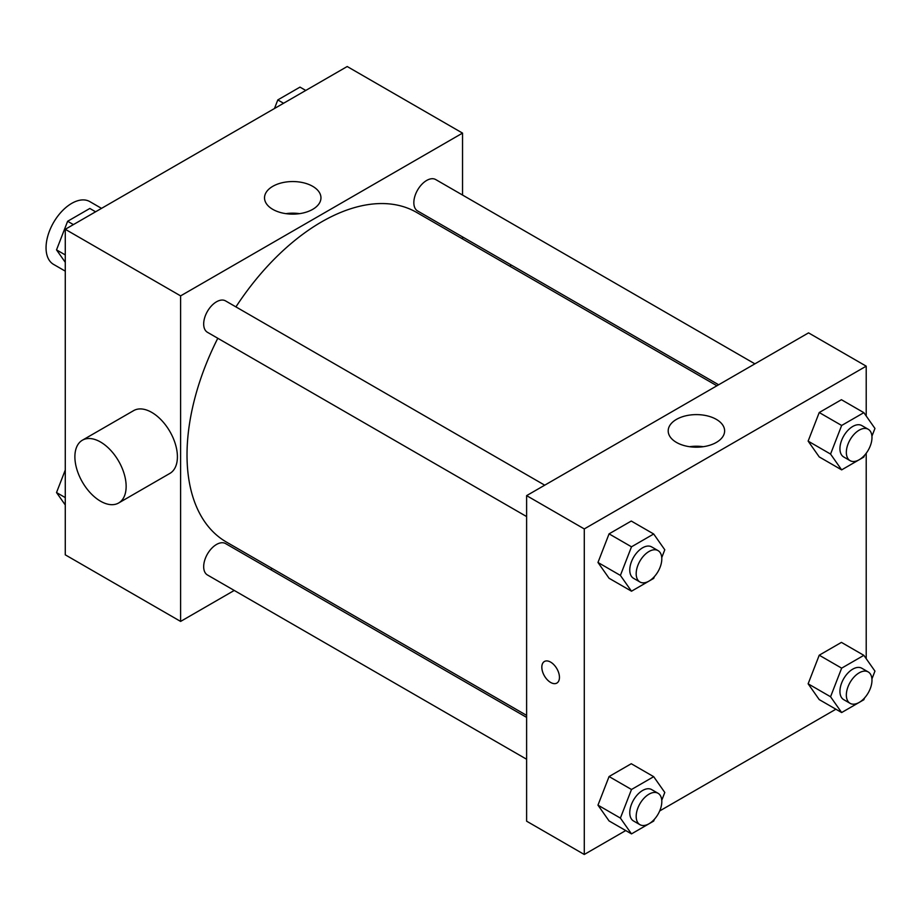 <?xml version="1.0" encoding="UTF-8"?>
<svg xmlns="http://www.w3.org/2000/svg" width="921" height="921" viewBox="0 0 921 921"><rect width="100%" height="100%" fill="white"/><g stroke="black" fill="none" stroke-linecap="round" stroke-linejoin="round"><path stroke-width="1.38" d="M101.517 208.365L89.798 201.595A36.241 20.93 120 0 0 61.868 211.312A36.241 20.93 120 0 0 46.05 247.784A36.241 20.93 120 0 0 53.556 264.385L65.276 271.142M234.245 590.453L180.608 621.422L65.276 554.833L65.276 229.294L347.205 66.519L462.538 133.108L462.538 195.045M272.248 568.522L270.498 569.523M217.793 338.272A190.29 109.864 120 0 0 187.021 454.951A190.29 109.864 120 0 0 226.428 542.066L526.616 715.375M716.906 385.772L416.718 212.463A190.29 109.864 120 0 0 235.926 306.889M462.538 236.904L462.538 238.919M180.608 621.422L180.608 295.883L462.538 133.108M754.898 363.841L435.714 179.56A18.121 10.465 120 0 0 421.749 184.419A18.121 10.465 120 0 0 413.84 202.655A18.121 10.465 120 0 0 417.593 210.955L718.656 384.771M526.616 717.39L225.553 543.574A18.121 10.465 120 0 0 211.588 548.432A18.121 10.465 120 0 0 203.679 566.668A18.121 10.465 120 0 0 207.432 574.969L526.616 759.249M526.616 516.566L207.432 332.285A18.121 10.465 -60 0 1 207.432 311.367A18.121 10.465 -60 0 1 225.553 300.902L544.737 485.183M180.608 295.883L65.276 229.294M272.789 209.366A28.217 16.29 180 0 1 264.523 197.842A28.217 16.29 180 0 1 292.74 181.552A28.217 16.29 180 0 1 320.957 197.842A28.217 16.29 180 0 1 303.539 212.889A28.217 16.29 180 0 1 272.789 209.366M82.395 440.203L133.649 410.616A36.241 20.93 60 0 1 161.578 420.321A36.241 20.93 60 0 1 177.408 456.804A36.241 20.93 60 0 1 169.901 473.394L118.636 502.993A36.241 20.93 60 0 1 82.395 482.063A36.241 20.93 60 0 1 82.395 440.203A36.241 20.93 60 0 1 110.324 449.92A36.241 20.93 60 0 1 126.142 486.392A36.241 20.93 60 0 1 118.636 502.993M510.522 266.618A36.241 20.93 -120 0 0 510.591 264.649M285.901 213.649A28.217 16.29 180 0 1 299.578 213.649M625.727 830.558L584.282 854.481L526.616 821.187L526.616 495.636L808.546 332.872L866.212 366.167L866.212 416.016M835.888 709.216L659.701 810.941M819.23 456.92L808.131 441.124L819.23 412.527L841.426 399.714L819.23 412.527L808.131 441.124L819.23 456.92L841.656 469.871L830.558 454.076L841.656 425.467L863.852 412.654L874.95 428.449L871.922 436.243M609.069 820.933L597.971 805.15L609.069 776.541L631.265 763.728L609.069 776.541L597.971 805.15L609.069 820.933L631.495 833.885L620.397 818.09L631.495 789.493L653.691 776.679L664.789 792.463L661.762 800.268M866.212 453.247L866.212 658.688M584.282 854.481L584.282 528.93L866.212 366.167M819.23 699.603L808.131 683.808L819.23 655.199L841.426 642.386L819.23 655.199L808.131 683.808L819.23 699.603L841.656 712.543L830.558 696.76L841.656 668.151L863.852 655.338L874.95 671.121L871.922 678.927M609.069 578.261L597.971 562.466L609.069 533.858L631.265 521.044L609.069 533.858L597.971 562.466L609.069 578.261L631.495 591.201L620.397 575.418L631.495 546.809L653.691 533.996L664.789 549.779L661.762 557.585M584.282 528.93L526.616 495.636M676.463 442.425A28.217 16.29 180 0 1 668.197 430.901A28.217 16.29 180 0 1 696.414 414.611A28.217 16.29 180 0 1 724.62 430.901A28.217 16.29 180 0 1 707.213 445.948A28.217 16.29 180 0 1 676.463 442.425M559.45 677.372A12.457 7.195 60 0 1 556.871 683.071A12.457 7.195 60 0 1 544.403 675.887A12.457 7.195 60 0 1 544.403 661.497A12.457 7.195 60 0 1 554.005 664.835A12.457 7.195 60 0 1 559.45 677.372M556.871 683.071A12.457 7.195 60 0 1 544.415 675.876A12.457 7.195 60 0 1 544.415 661.497M689.576 446.708A28.217 16.29 180 0 1 703.253 446.708M654.37 576.627L653.691 578.388L631.495 591.201M658.055 550.608L651.654 546.901A18.121 10.465 120 0 0 637.689 551.76A18.121 10.465 120 0 0 629.768 569.995A18.121 10.465 120 0 0 633.521 578.296L639.934 581.991A18.121 10.465 120 0 0 658.055 571.527A18.121 10.465 120 0 0 658.055 550.608A18.121 10.465 120 0 0 644.09 555.455A18.121 10.465 120 0 0 636.181 573.702A18.121 10.465 120 0 0 639.934 581.991M620.397 575.418L597.971 562.466M631.495 546.809L609.069 533.858M653.691 533.996L631.265 521.044M864.531 455.296L863.852 457.046L841.656 469.871M868.227 429.267L861.814 425.571A18.121 10.465 120 0 0 847.85 430.418A18.121 10.465 120 0 0 839.94 448.665A18.121 10.465 120 0 0 843.694 456.954L850.095 460.661A18.121 10.465 120 0 0 868.227 450.196A18.121 10.465 120 0 0 868.227 429.267A18.121 10.465 120 0 0 854.262 434.125A18.121 10.465 120 0 0 846.341 452.361A18.121 10.465 120 0 0 850.095 460.661M830.558 454.076L808.131 441.124M841.656 425.467L819.23 412.527M863.852 412.654L841.426 399.714M654.37 819.31L653.691 821.072L631.495 833.885M658.055 793.28L651.654 789.585A18.121 10.465 120 0 0 637.689 794.443A18.121 10.465 120 0 0 629.768 812.679A18.121 10.465 120 0 0 633.521 820.979L639.934 824.675A18.121 10.465 120 0 0 658.055 814.21A18.121 10.465 120 0 0 658.055 793.28A18.121 10.465 120 0 0 644.09 798.139A18.121 10.465 120 0 0 636.181 816.374A18.121 10.465 120 0 0 639.934 824.675M620.397 818.09L597.971 805.15M631.495 789.493L609.069 776.541M653.691 776.679L631.265 763.728M864.531 697.968L863.852 699.73L841.656 712.543M868.227 671.95L861.814 668.243A18.121 10.465 120 0 0 847.85 673.101A18.121 10.465 120 0 0 839.94 691.337A18.121 10.465 120 0 0 843.694 699.638L850.095 703.333A18.121 10.465 120 0 0 868.227 692.868A18.121 10.465 120 0 0 868.227 671.95A18.121 10.465 120 0 0 854.262 676.797A18.121 10.465 120 0 0 846.341 695.044A18.121 10.465 120 0 0 850.095 703.333M830.558 696.76L808.131 683.808M841.656 668.151L819.23 655.199M863.852 655.338L841.426 642.386M65.276 262.312L56.526 249.879L67.624 221.27L89.832 208.457L95.588 211.784M65.276 254.921L56.526 249.879M73.392 224.597L67.624 221.27M274.47 108.517L277.797 99.928L299.993 87.115L305.76 90.442M283.564 103.256L277.797 99.928M65.276 504.984L56.526 492.551L65.276 470.021M65.276 497.605L56.526 492.551"/></g></svg>

